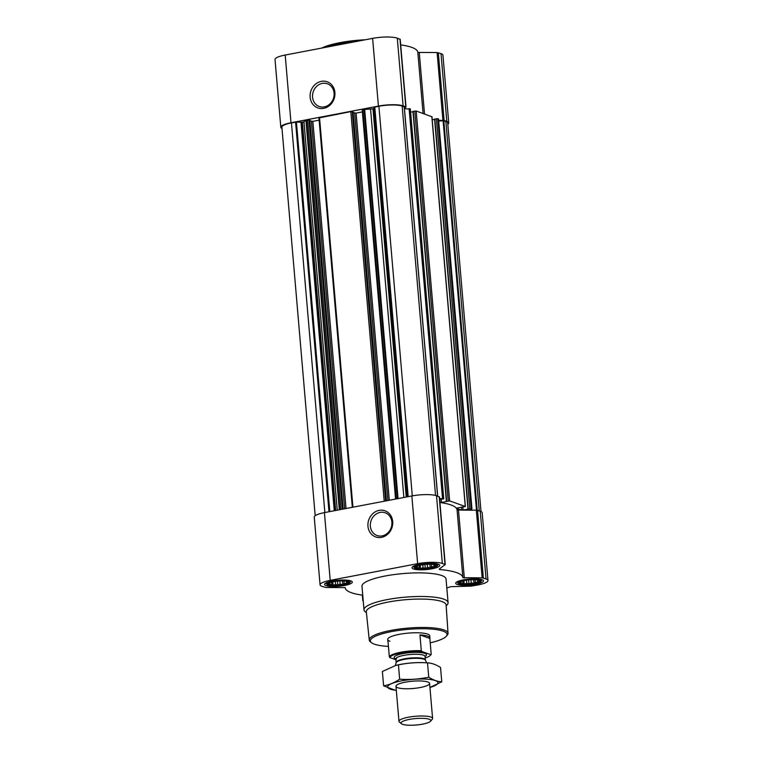 <?xml version="1.0" encoding="UTF-8"?>
<svg xmlns="http://www.w3.org/2000/svg" width="763" height="763" viewBox="0 0 763 763"><rect width="100%" height="100%" fill="white"/><g stroke="black" fill="none" stroke-linecap="round" stroke-linejoin="round"><path stroke-width="1.14" d="M380.117 512.412A12.074 10.634 109.5 0 1 385.153 512.774A12.074 10.634 109.5 0 1 391.152 527.71A12.074 10.634 109.5 0 1 377.094 535.531A12.074 10.634 109.5 0 1 370.427 523.38A12.074 10.634 109.5 0 1 380.117 512.412M478.248 580.147L479.259 581.139L477.772 581.158L477.667 582.303L475.292 582.179L473.909 583.342L471.257 582.951L468.987 583.962L466.765 583.256L464.219 584L463.007 583.027L460.881 583.457L460.986 582.312L459.87 582.465L461.262 581.311M460.471 583.809A10.234 2.213 -4.9 0 1 460.108 582.035A10.234 2.213 -4.9 0 1 469.398 579.87A10.234 2.213 -4.9 0 1 478.926 580.424A10.234 2.213 -4.9 0 1 473.918 583.733A10.234 2.213 -4.9 0 1 460.471 583.809M347.108 581.33L348.109 582.322L346.631 582.341L346.526 583.485L344.151 583.371L342.768 584.525L340.117 584.134L337.837 585.145L335.625 584.439L333.069 585.192L331.857 584.21L329.74 584.639L329.845 583.495L328.729 583.647L330.112 582.493M329.33 585.002A10.234 2.213 -4.9 0 1 328.958 583.218A10.234 2.213 -4.9 0 1 338.257 581.053A10.234 2.213 -4.9 0 1 347.785 581.606A10.234 2.213 -4.9 0 1 342.768 584.916A10.234 2.213 -4.9 0 1 329.33 585.002M434.538 564.658L435.549 565.65L434.061 565.679L433.956 566.823L431.581 566.699L430.198 567.853L427.547 567.462L425.268 568.473L423.055 567.777L420.499 568.521L419.288 567.538L417.17 567.968L417.275 566.823L416.159 566.976L417.542 565.822M416.76 568.33A10.234 2.213 -4.9 0 1 416.388 566.547A10.234 2.213 -4.9 0 1 425.687 564.382A10.234 2.213 -4.9 0 1 435.215 564.935A10.234 2.213 -4.9 0 1 430.198 568.244A10.234 2.213 -4.9 0 1 416.76 568.33M434.595 119.362L432.22 119.82M446.813 587.977A59.066 12.78 175.1 0 0 450.675 586.68L470.838 586.165L477.81 584.992A18.455 3.996 175.1 0 0 487.977 580.5L482.178 512.784A18.455 3.996 175.1 0 0 480.232 511.22L476.331 510.142L470.142 510.199L471.944 508.835L438.515 118.961L437.809 118.675L434.567 119.095L468.034 508.921M412.974 111.703L410.599 112.161M431.858 116.758L416.188 111.017L412.945 111.436L446.412 501.262M410.236 109.099L404.466 108.67M439.65 499.46L443.751 498.859L439.574 498.525M440.013 502.502A59.066 12.78 175.1 0 0 439.917 502.493L440.013 502.502A59.066 12.78 175.1 0 1 440.632 502.598L449.617 500.89L465.373 506.518L456.312 508.148A59.066 12.78 175.1 0 0 440.632 502.598M461.424 507.09L461.691 510.189L468.081 509.226M461.691 510.189L456.446 508.33A59.066 12.78 175.1 0 0 456.312 508.148M457.066 509.989A59.066 12.78 175.1 0 0 457.066 509.903A59.066 12.78 175.1 0 0 456.446 508.33M457.075 510.008L470.142 510.199M438.429 118.894L471.858 508.768L468.043 509.007M481.014 511.544L447.7 123.005A17.406 3.767 175.1 0 0 445.869 121.527L443.112 120.754L438.696 121.059M309.797 120.201L306.344 120.087L303.951 121.67L337.265 510.18M353.05 111.951L350.827 111.608L319.058 117.922M404.237 106.934L402.158 106.047A17.406 3.767 175.1 0 0 378.896 106.257L374.309 107.23L373.984 108.441L372.964 108.747A3.166 0.687 175.1 0 1 370.551 108.975L362.301 109.672M487.977 580.5A18.455 3.996 175.1 0 0 486.041 578.936L482.14 577.858L462.874 577.705A59.066 12.78 175.1 0 0 462.864 577.62A59.066 12.78 175.1 0 0 439.898 569.57L439.183 569.112L445.239 564.582L442.33 563.456A18.455 3.996 175.1 0 0 417.647 563.676L330.217 580.347A18.455 3.996 175.1 0 0 320.059 584.84A18.455 3.996 175.1 0 0 321.996 586.394L325.896 587.481L345.162 587.624A59.066 12.78 175.1 0 0 345.172 587.71A59.066 12.78 175.1 0 0 362.749 595.188M363.188 600.376L363.245 601.006M439.326 497.028L436.522 495.74A18.455 3.996 175.1 0 0 411.848 495.96L324.418 512.631A18.455 3.996 175.1 0 0 314.251 517.123L320.059 584.84M379.163 510.371A13.877 12.227 109.5 0 1 391.61 528.578A13.877 12.227 109.5 0 1 370.189 532.66A13.877 12.227 109.5 0 1 379.163 510.371M326.039 585.622A13.925 3.014 -4.9 0 1 324.571 584.448A13.925 3.014 -4.9 0 1 338.19 580.252A13.925 3.014 -4.9 0 1 352.315 582.074A13.925 3.014 -4.9 0 1 341.757 585.927A13.925 3.014 -4.9 0 1 326.039 585.622M457.18 584.439A13.925 3.014 -4.9 0 1 455.721 583.266A13.925 3.014 -4.9 0 1 469.331 579.069A13.925 3.014 -4.9 0 1 483.465 580.881A13.925 3.014 -4.9 0 1 472.898 584.744A13.925 3.014 -4.9 0 1 457.18 584.439M413.47 568.96A13.925 3.014 -4.9 0 1 412.001 567.777A13.925 3.014 -4.9 0 1 425.62 563.59A13.925 3.014 -4.9 0 1 439.746 565.402A13.925 3.014 -4.9 0 1 429.188 569.255A13.925 3.014 -4.9 0 1 413.47 568.96M366.421 612.756L365.219 611.792A42.194 9.127 -4.9 0 1 364.008 609.866L361.977 586.27A42.194 9.127 -4.9 0 1 403.236 573.566A42.194 9.127 -4.9 0 1 446.05 579.06L448.072 602.665A42.194 9.127 -4.9 0 1 447.204 604.763L446.183 605.917M303.951 121.67A3.166 0.687 175.1 0 1 302.377 122.204L296.416 122.08L291.456 122.919A17.406 3.767 175.1 0 0 281.881 127.154L315.186 515.702M362.387 111.913L356.092 113.115L389.283 500.261M353.145 112.581L356.092 113.115M319.144 120.153L312.849 121.355L346.04 508.511M309.892 120.821L312.849 121.355M447.814 124.331A18.455 3.996 175.1 0 0 448.749 122.91A18.455 3.996 175.1 0 0 446.813 121.346L444.123 120.401L438.639 120.306M448.749 122.91L442.941 55.194A18.455 3.996 175.1 0 0 441.004 53.639L437.104 52.552L417.838 52.418A59.066 12.78 175.1 0 0 417.828 52.323A59.066 12.78 175.1 0 0 400.68 44.903M404.428 108.241L406.011 106.992L403.102 105.866A18.455 3.996 175.1 0 0 378.419 106.086L290.989 122.757A18.455 3.996 175.1 0 0 280.822 127.249A18.455 3.996 175.1 0 0 281.986 128.48M400.098 39.438L397.294 38.15A18.455 3.996 175.1 0 0 372.621 38.369L285.19 55.041A18.455 3.996 175.1 0 0 275.023 59.533L280.822 127.249M321.357 81.345A13.877 12.227 109.5 0 1 333.812 99.552A13.877 12.227 109.5 0 1 312.382 103.644A13.877 12.227 109.5 0 1 321.357 81.345M388.434 646.404A38.484 8.326 -4.9 0 1 374.433 644.201A38.484 8.326 -4.9 0 1 371.505 642.704A38.484 8.326 -4.9 0 1 408.024 629.361A38.484 8.326 -4.9 0 1 446.279 636.294A38.484 8.326 -4.9 0 1 430.218 642.827M389.931 641.244A21.097 4.568 -4.9 0 1 387.718 639.461A21.097 4.568 -4.9 0 1 408.339 633.109A21.097 4.568 -4.9 0 1 429.75 635.856L429.922 637.906A21.097 4.568 175.1 0 0 419.936 634.911L429.846 638.421A21.097 4.568 175.1 0 0 429.922 637.906M371.505 642.704L370.398 641.817A39.533 8.555 -4.9 0 1 369.254 640.043A39.533 8.555 -4.9 0 1 407.909 628.111A39.533 8.555 -4.9 0 1 448.034 633.29A39.533 8.555 -4.9 0 1 447.213 635.226L446.279 636.294M369.254 640.043L366.326 611.802A40.038 8.67 -4.9 0 1 405.477 599.718A40.038 8.67 -4.9 0 1 446.117 604.964L448.034 633.29M364.008 609.866A42.194 9.127 -4.9 0 1 405.258 597.162A42.194 9.127 -4.9 0 1 448.072 602.665M415.568 568.549A11.559 2.499 -4.9 0 1 414.481 567.891A11.559 2.499 -4.9 0 1 425.659 564.095A11.559 2.499 -4.9 0 1 437.333 565.927A11.559 2.499 -4.9 0 1 427.9 568.893A11.559 2.499 -4.9 0 1 415.568 568.549M328.138 585.221A11.559 2.499 -4.9 0 1 327.05 584.553A11.559 2.499 -4.9 0 1 338.228 580.767A11.559 2.499 -4.9 0 1 349.893 582.598A11.559 2.499 -4.9 0 1 340.47 585.564A11.559 2.499 -4.9 0 1 328.138 585.221M459.288 584.038A11.559 2.499 -4.9 0 1 458.191 583.371A11.559 2.499 -4.9 0 1 469.379 579.584A11.559 2.499 -4.9 0 1 481.043 581.416A11.559 2.499 -4.9 0 1 471.62 584.382A11.559 2.499 -4.9 0 1 459.288 584.038M417.275 566.823L417.218 566.127M419.288 567.538L419.116 565.478M420.499 568.521L420.222 565.202M423.055 567.777L422.788 564.725M425.268 568.473L424.924 564.458M427.547 567.462L427.28 564.277M430.198 567.853L429.884 564.219M431.581 566.699L431.372 564.267M433.956 566.823L433.756 564.534M434.061 565.679L433.966 564.572M329.845 583.495L329.788 582.789M331.857 584.21L331.686 582.15M333.069 585.192L332.792 581.873M335.625 584.439L335.358 581.396M337.837 585.145L337.494 581.12M340.117 584.134L339.84 580.939M342.768 584.525L342.453 580.891M344.151 583.371L343.941 580.939M346.526 583.485L346.326 581.206M346.631 582.341L346.536 581.244M460.986 582.312L460.928 581.606M463.007 583.027L462.826 580.967M464.219 584L463.933 580.691M466.765 583.256L466.498 580.214M468.987 583.962L468.635 579.937M471.257 582.951L470.99 579.756M473.909 583.342L473.594 579.708M475.292 582.179L475.082 579.756M477.667 582.303L477.476 580.023M477.772 581.158L477.686 580.061M324.351 47.573A42.194 9.127 -4.9 0 1 359.011 40.964M321.795 48.059A41.135 8.908 -4.9 0 1 365.219 39.781M322.32 83.386A12.074 10.634 109.5 0 1 327.356 83.758A12.074 10.634 109.5 0 1 333.345 98.685A12.074 10.634 109.5 0 1 319.296 106.515A12.074 10.634 109.5 0 1 312.63 94.364A12.074 10.634 109.5 0 1 322.32 83.386M395.911 659.728L389.903 657.611A20.496 4.435 -4.9 0 1 401.176 652.89A20.496 4.435 -4.9 0 1 421.872 651.516L430.723 654.644A20.496 4.435 -4.9 0 1 430.313 655.398A20.496 4.435 -4.9 0 1 425.191 657.964M430.723 654.644L431.2 654.253A21.097 4.568 -4.9 0 1 430.847 654.797L430.313 655.398M389.903 657.611L389.33 656.838A21.097 4.568 -4.9 0 1 421.3 650.744L421.872 651.516M389.33 656.838L387.976 641.006A21.097 4.568 175.1 0 0 387.89 641.511A21.097 4.568 175.1 0 0 388.062 641.998M421.3 650.744L419.936 634.911M431.2 654.253L429.846 638.421M402.635 724.325A14.936 3.233 -4.9 0 1 401.491 723.744A14.936 3.233 -4.9 0 1 415.673 718.565A14.936 3.233 -4.9 0 1 430.513 721.264A14.936 3.233 -4.9 0 1 417.866 724.85A14.936 3.233 -4.9 0 1 402.635 724.325M401.491 723.744L399.459 722.113A16.872 3.653 -4.9 0 1 398.973 721.34A16.872 3.653 -4.9 0 1 415.473 716.266A16.872 3.653 -4.9 0 1 432.592 718.46A16.872 3.653 -4.9 0 1 432.249 719.299L430.513 721.264M396.312 690.334A25.208 5.455 -4.9 0 1 401.548 680.873A25.208 5.455 -4.9 0 1 433.403 680.043A25.208 5.455 -4.9 0 1 429.941 687.453L441.767 681.807C437.59 681.636 433.25 680.1 428.739 677.201C419.164 679.204 409.473 679.871 399.659 679.194C394.423 682.742 389.073 684.945 383.608 685.803L395.377 690.305M405.258 682.189A16.872 3.653 -4.9 0 1 429.102 682.647A16.872 3.653 -4.9 0 1 413.088 688.493A16.872 3.653 -4.9 0 1 396.312 685.451A16.872 3.653 -4.9 0 1 405.258 682.189M383.608 685.803L382.387 671.478L395.787 665.412L398.439 664.869C408.014 662.866 417.704 662.198 427.509 662.875C431.686 663.057 436.026 664.592 440.537 667.491L441.767 681.807M399.659 679.194L398.439 664.869M428.739 677.201L427.509 662.875L425.096 662.732A25.208 5.455 -4.9 0 0 400.136 664.459A25.208 5.455 -4.9 0 0 396.874 665.155L395.787 665.403M409.597 108.68L443.026 498.554M410.217 108.899L443.646 498.773M416.188 111.017L449.617 500.89M431.839 116.558L465.268 506.432M437.809 118.675L471.238 508.549M443.808 120.802L477.199 510.189M445.869 121.527L479.25 510.876M306.344 120.087L339.745 509.703M307.584 119.848L340.985 509.474M319.525 117.569L352.926 507.195M350.827 111.608L384.228 501.224M362.768 109.328L396.169 498.945M364.008 109.09L397.409 498.716M374.776 107.039L408.176 496.665M378.896 106.257L412.297 495.874M362.902 600.586L362.435 595.14M486.041 578.936L480.232 511.22M483.361 577.992L477.552 510.275M482.14 577.858L476.331 510.142M464.314 578.02L458.506 510.304M439.898 569.57L439.822 568.654M445.01 564.401L439.211 496.694M442.33 563.456L436.522 495.74M417.647 563.676L411.848 495.96M330.217 580.347L324.418 512.631M404.218 106.772L437.6 496.122M402.158 106.047L435.539 495.445M295.577 122.137L328.987 511.763M291.456 122.919L324.866 512.545M443.112 120.754L476.494 510.142M470.962 509.589L471.009 510.189M436.398 118.685L469.827 508.559M434.805 118.99L468.224 508.864M462.836 507.118L463.103 510.17M414.776 111.026L448.205 500.9M413.184 111.331L446.603 501.205M441.224 499.45L441.481 502.512M439.803 499.431L440.07 502.512M409.111 108.632L442.54 498.497M374.309 107.23L407.7 496.751M373.984 108.441L407.28 496.827M373.517 108.632L406.803 496.923M372.964 108.747L406.25 497.028M370.551 108.975L403.865 497.486M364.647 109.033L398.048 498.592M354.681 113.124L387.9 500.528M353.04 111.875L386.383 500.814M352.239 111.589L385.62 500.957M311.438 121.365L344.647 508.768M309.797 120.115L343.14 509.064L309.835 120.153M308.996 119.839L342.377 509.207M305.925 120.23L339.316 509.789M302.377 122.204L335.663 510.485M301.814 122.309L335.1 510.59M300.975 122.366L334.27 510.752M296.416 122.08L329.816 511.601M446.813 121.346L441.004 53.639M444.123 120.401L438.324 52.685M442.912 120.268L437.104 52.552M424.524 113.964L419.278 52.714M405.782 106.82L399.984 39.104M403.102 105.866L397.294 38.15M378.419 106.086L372.621 38.369M290.989 122.757L285.19 55.041M396.14 662.446L396.121 662.713A14.755 3.195 -4.9 0 1 410.523 658.536A14.755 3.195 -4.9 0 1 425.43 660.205L425.353 659.938A14.659 3.176 -4.9 0 0 410.475 658.03A14.659 3.176 -4.9 0 0 396.14 662.446L395.835 658.889A16.242 3.519 -4.9 0 1 410.017 652.623A16.242 3.519 -4.9 0 1 425.048 656.38M396.493 658.936L395.835 658.917A14.659 3.176 -4.9 0 1 410.179 654.501A14.659 3.176 -4.9 0 1 425.058 656.418L425.353 659.938M362.797 600.748L362.32 595.13M462.864 577.62L457.066 509.903M445.239 564.582L439.431 496.866M438.515 118.961L471.944 508.835M434.567 119.095L467.996 508.969M431.953 116.644L465.373 506.518M412.945 111.436L446.374 501.31M410.332 108.985L443.751 498.859M404.304 106.849L437.685 496.15M362.187 109.586L395.577 499.059M353.088 111.913L386.421 500.805M318.944 117.826L352.334 507.309M423.074 113.449L417.828 52.323M406.011 106.992L400.203 39.275M437.333 565.927L438.172 564.181M414.481 567.891L413.346 566.318M349.893 582.598L350.742 580.853M327.05 584.553L325.915 582.98M481.043 581.416L481.892 579.67M458.191 583.371L457.066 581.797M387.89 641.511L387.718 639.461M432.592 718.46L429.588 683.41M398.973 721.34L395.959 686.299M396.121 662.713L395.339 665.517M425.43 660.205L426.67 662.828"/></g></svg>

